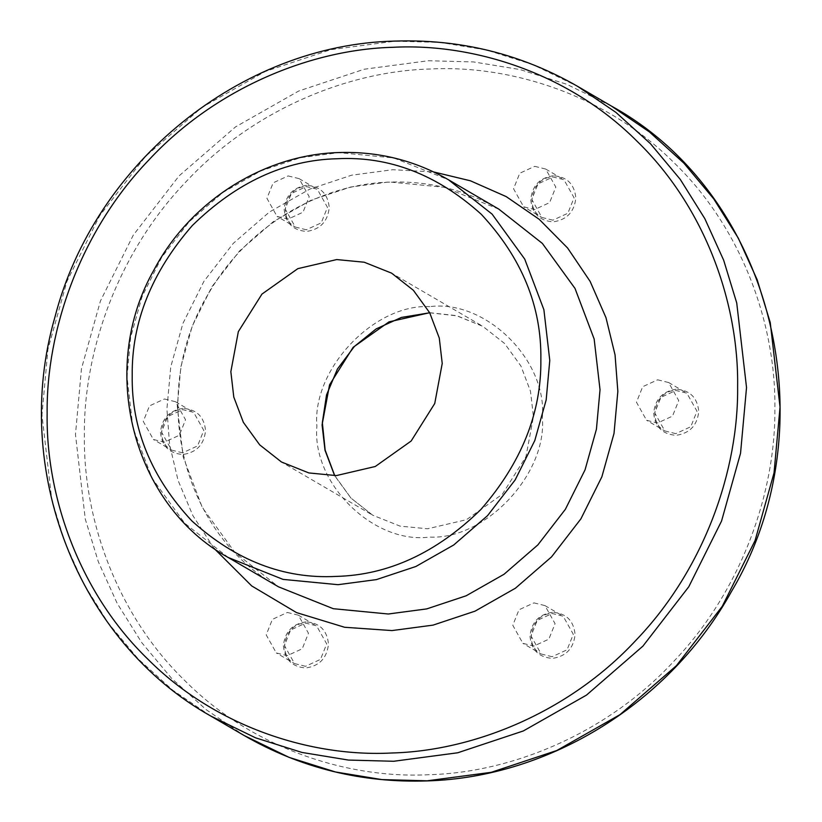 <?xml version="1.0" encoding="UTF-8"?>
<svg xmlns="http://www.w3.org/2000/svg" width="822" height="822" viewBox="0 0 822 822"><rect width="100%" height="100%" fill="white"/><g stroke="black" fill="none" stroke-linecap="round" stroke-linejoin="round"><path stroke-width="0.62" stroke-dasharray="4.11 3.08" d="M164.441 398.989L175.415 401.701L185.536 419.765L179.319 435.28L164.359 442.195L153.385 439.472L143.264 421.409L149.481 405.893L164.441 398.989M288.121 175.929L299.095 178.641L309.216 196.705L302.999 212.22L288.039 219.125L277.065 216.412L266.945 198.349L273.161 182.833L288.121 175.929M534.721 166.332L545.695 169.055L555.816 187.118L549.599 202.633L534.639 209.538L523.665 206.825L513.545 188.762L519.761 173.247L534.721 166.332M657.641 379.805L668.615 382.528L678.736 400.591L672.519 416.107L657.559 423.011L646.585 420.299L636.464 402.235L642.681 386.72L657.641 379.805M533.961 602.875L544.935 605.588L555.056 623.651L548.839 639.167L533.879 646.071L522.905 643.359L512.784 625.295L519.001 609.78L533.961 602.875M287.361 612.462L298.335 615.175L308.456 633.238L302.239 648.753L287.279 655.668L276.305 652.945L266.184 634.882L272.401 619.367L287.361 612.462M306.74 185.34C293.135 187.334 285.604 195.307 284.155 209.261C285.563 223.101 293.064 230.489 306.657 231.424C320.251 229.43 327.783 221.457 329.242 207.504C327.834 193.663 320.333 186.275 306.74 185.34M306.287 229.77L295.314 227.047L285.183 208.983L291.409 193.468L306.359 186.563L317.333 189.276L327.464 207.339L321.248 222.865L306.287 229.77M183.059 408.4C169.455 410.394 161.924 418.367 160.465 432.321C161.883 446.161 169.383 453.549 182.977 454.484C196.571 452.49 204.103 444.517 205.562 430.564C204.154 416.723 196.653 409.335 183.059 408.4M182.607 452.83L171.634 450.117L161.502 432.053L167.719 416.538L182.679 409.623L193.653 412.346L203.784 430.409L197.568 445.925L182.607 452.83M553.34 175.754C539.735 177.747 532.204 185.721 530.755 199.674C532.163 213.515 539.664 220.902 553.257 221.837C566.851 219.844 574.383 211.87 575.842 197.917C574.434 184.077 566.933 176.689 553.34 175.754M552.887 220.183L541.914 217.46L531.783 199.397L538.009 183.881L552.959 176.977L563.933 179.689L574.064 197.753L567.848 213.268L552.887 220.183M305.979 621.874C292.375 623.867 284.844 631.841 283.385 645.794C284.802 659.634 292.303 667.022 305.897 667.957C319.491 665.964 327.022 657.99 328.481 644.037C327.074 630.197 319.573 622.809 305.979 621.874M305.527 666.303L294.553 663.59L284.422 645.527L290.639 630.012L305.599 623.097L316.573 625.819L326.704 643.883L320.477 659.398L305.527 666.303M676.259 389.227C662.655 391.221 655.124 399.194 653.665 413.147C655.083 426.988 662.583 434.376 676.177 435.311C689.771 433.317 697.303 425.344 698.762 411.39C697.354 397.55 689.853 390.162 676.259 389.227M675.807 433.656L664.834 430.934L654.702 412.87L660.919 397.355L675.879 390.45L686.853 393.163L696.984 411.226L690.768 426.741L675.807 433.656M552.579 612.287C538.975 614.281 531.444 622.254 529.985 636.207C531.402 650.048 538.903 657.436 552.497 658.371C566.091 656.377 573.622 648.404 575.081 634.45C573.674 620.61 566.173 613.222 552.579 612.287M552.127 656.716L541.153 653.993L531.022 635.93L537.239 620.415L552.199 613.51L563.173 616.223L573.304 634.286L567.077 649.801L552.127 656.716M611.311 106.007L566.44 84.173L520.038 69.562L473.585 61.938L428.385 60.725L364.269 69.223L298.663 91.047L235.503 126.907L179.093 175.867L133.236 235.215L100.438 300.975L81.46 368.729L75.47 434.468L85.272 519.042L98.332 561.775L117.186 603.369L141.744 642.609L171.603 678.366L206.075 709.602L244.196 735.536M429.002 774.704C348.045 778.989 252.416 748.41 185.063 680.852C116.508 614.548 83.125 518.066 84.378 435.28C83.412 352.587 117.135 253.484 185.926 181.847C253.536 109.038 349.278 71.021 430.235 69.007C511.192 64.722 606.811 95.301 674.174 162.859C742.718 229.163 776.112 325.646 774.858 408.431C775.824 491.124 742.091 590.227 673.3 661.864C605.701 734.673 509.959 772.69 429.002 774.704M210.689 715.993L172.558 690.059L138.096 658.823L108.237 623.076L83.68 583.826L64.825 542.243L51.765 499.499L41.963 414.925L47.953 349.186L66.931 281.432L99.729 215.672L145.586 156.324L201.996 107.363L265.157 71.504L330.763 49.68L394.879 41.182L440.078 42.405L486.521 50.019L532.933 64.63L577.804 86.464M228.269 557.522L184.714 523.224L152.06 478.219L132.907 427.625L127.03 376.877L130.626 337.431L142.011 296.783L161.687 257.327L189.204 221.714L223.05 192.348L260.944 170.822L300.307 157.732L338.777 152.635L393.769 157.937L448.535 179.802M429.814 306.637C374.051 303.657 311.939 369.427 316.881 426.238C311.743 483.439 373.63 544.39 429.413 537.074C485.186 540.054 547.288 474.284 542.345 417.473C547.483 360.272 485.597 299.321 429.814 306.637M429.659 312.699L456.344 315.627L482.822 326.344L504.595 343.493L520.922 365.995L530.498 391.293L533.437 416.662L525.946 456.713L502.355 494.238L466.485 519.689L427.563 528.782L400.067 526.131L372.685 515.199L350.943 498.091L334.636 475.64M498.8 209.117L444.024 187.252L389.042 181.939L350.573 187.046L311.209 200.136L273.315 221.652L239.469 251.029L211.953 286.642L192.266 326.098L180.891 366.746L177.285 406.191L183.172 456.94L202.325 507.534L234.969 552.528L278.524 586.836C181.107 533.56 147.354 392.741 208.87 293.002C246.199 227.828 317.395 184.262 389.628 182.104C428.868 180.789 465.262 189.79 498.8 209.117M214.09 548.428L192.913 515.671L178.055 480.387L169.548 444.291L166.917 408.914L170.76 366.838L182.895 323.478L203.897 281.391L233.243 243.404L269.349 212.076L309.771 189.122L351.754 175.158L392.782 169.712L433.636 171.942M299.095 178.641L317.333 189.276L306.421 186.584C285.902 186.162 277.148 217.953 295.314 227.047L277.065 216.412M175.415 401.701L193.653 412.346L182.741 409.644C162.222 409.222 153.467 441.013 171.634 450.117L153.385 439.472M545.695 169.055L563.933 179.689L553.021 176.987C532.502 176.566 523.748 208.367 541.914 217.46L523.665 206.825M298.335 615.175L316.573 625.819L305.661 623.117C285.142 622.696 276.387 654.487 294.553 663.59L276.305 652.945M668.615 382.528L686.853 393.163L675.941 390.46C655.422 390.039 646.667 421.84 664.834 430.934L646.585 420.299M544.935 605.588L563.173 616.223L552.261 613.52C531.742 613.109 522.987 644.9 541.153 653.993L522.905 643.359M334.739 475.64L351.025 498.132L372.685 515.199L281.473 462.005M429.701 312.792L457.299 315.895L482.822 326.344L391.601 273.151"/><path stroke-width="1.23" d="M336.352 475.589L375.264 466.495L411.134 441.044L434.735 403.52L442.226 363.468L439.287 338.099L429.711 312.802L413.384 290.3L391.601 273.151L364.218 262.218L336.722 259.567L297.811 268.66L261.941 294.101L238.339 331.636L230.848 371.688L233.787 397.057L243.363 422.354L259.69 444.856L281.473 462.005L308.856 472.938L336.352 475.589M244.196 735.536L289.067 757.37L335.479 771.981L381.922 779.595L427.121 780.818L491.237 772.32L556.843 750.496L620.004 714.637L676.414 665.676L722.271 606.328L755.069 540.568L774.047 472.814L780.037 407.075L770.235 322.501L757.175 279.757L738.32 238.175L713.763 198.924L683.904 163.177L649.442 131.941L611.311 106.007C772.937 194.68 830.076 425.827 731.59 591.285C670.32 702.296 550.185 777.242 427.419 780.9C361.639 783.119 300.564 767.995 244.196 735.536L210.689 715.993L255.56 737.827L301.962 752.438L348.415 760.062L393.615 761.275L457.731 752.777L523.337 730.953L586.497 695.093L642.907 646.133L688.764 586.785L721.562 521.025L740.54 453.271L746.53 387.532L736.728 302.958L723.668 260.225L704.814 218.631L680.256 179.391L650.397 143.634L615.925 112.398L577.804 86.464L611.311 106.007M392.998 47.296C312.041 49.31 216.299 87.327 148.7 160.136C79.909 231.773 46.176 330.876 47.142 413.569C45.888 496.354 79.282 592.837 147.826 659.141C215.189 726.699 310.808 757.278 391.765 752.993C472.722 750.979 568.464 712.962 636.074 640.153C704.865 568.516 738.588 469.413 737.622 386.72C738.875 303.935 705.492 207.452 636.937 141.148C569.584 73.59 473.955 43.011 392.998 47.296M338.027 584.689L283.035 579.387L228.269 557.522C132.311 504.79 97.448 368.441 154.269 269.4C190.509 201.185 263.615 154.762 338.479 152.553C377.986 151.217 414.668 160.3 448.535 179.802L492.09 214.11L524.734 259.105L543.887 309.699L549.774 360.447L546.178 399.893L534.793 440.541L515.106 479.997L487.59 515.61L453.744 544.976L415.85 566.502L376.486 579.592L338.027 584.689M336.907 158.749C284.751 160.064 236.561 182.32 192.317 225.536C151.638 272.257 131.602 322.255 132.208 375.52C131.417 428.848 151.279 477.294 191.803 520.86C235.904 560.635 284.022 579.15 336.177 576.407C388.323 575.092 436.513 552.836 480.757 509.619C521.436 462.899 541.472 412.901 540.866 359.635C541.657 306.308 521.795 257.861 481.271 214.295C437.17 174.521 389.053 156.005 336.907 158.749M334.636 475.64L325.019 450.302L322.07 424.882L329.56 384.83L353.152 347.295L389.032 321.854L429.659 312.699M228.269 557.522L278.524 586.836L333.29 608.701L388.282 614.003L426.752 608.897L466.115 595.806L504.009 574.29L537.855 544.914L565.372 509.311L585.048 469.845L596.433 429.197L600.029 389.751L594.152 339.013L574.999 288.419L542.356 243.415L498.8 209.117L448.535 179.802M433.636 171.942L470.39 180.789L506.198 196.602L539.181 219.289L567.622 248.028L590.134 281.412L605.978 317.662L615.051 354.878L617.846 391.375L614.013 433.451L601.868 476.811L580.877 518.898L551.531 556.884L515.425 588.213L475.003 611.167L433.019 625.131L391.981 630.577L344.634 627.278L296.537 612.606L251.666 585.901L214.09 548.428M577.804 86.464C521.436 54.005 460.361 38.881 394.581 41.1C240.723 44.583 94.54 163.311 55.043 316.696C10.686 469.187 77.71 641.417 210.689 715.993M429.701 312.792L401.331 317.446L376.137 328.913L354.354 346.483L337.441 368.996L326.529 394.95L322.347 422.59L325.142 450.096L334.739 475.64"/></g></svg>
